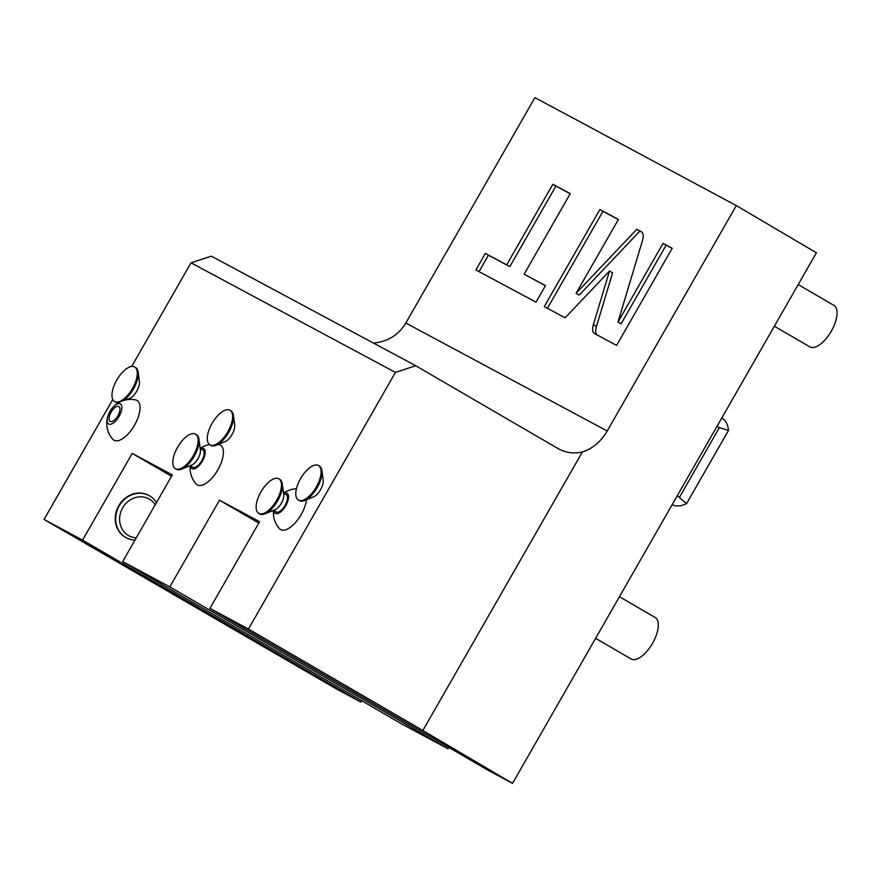 <?xml version="1.0" encoding="UTF-8"?>
<svg xmlns="http://www.w3.org/2000/svg" width="881" height="881" viewBox="0 0 881 881"><rect width="100%" height="100%" fill="white"/><g stroke="black" fill="none" stroke-linecap="round" stroke-linejoin="round"><path stroke-width="1.32" d="M169.835 586.889L122.668 561.593L400.899 723.521L448.066 748.817L169.835 586.889L219.49 500.188L259.587 521.684L209.931 608.386L488.162 770.313L512.533 783.374L816.412 252.781L736.307 205.581L534.921 97.626L405.822 323.041C399.412 333.723 390.129 340.176 377.982 342.39A39.964 35.769 118.2 0 1 373.555 343.127M112.768 399.456L44.05 519.449L336.432 688.964L360.803 702.036L361.595 700.648M448.066 748.817L448.858 747.429M219.49 500.188L258.794 523.061M122.668 561.593L172.324 474.903L132.227 453.407L171.531 476.28M360.803 702.036L82.572 540.108L132.227 453.407M126.181 537.718A23.985 21.463 -61.8 0 1 125.994 537.619A23.985 21.463 -61.8 0 1 125.399 537.289A23.985 21.463 -61.8 0 1 118.583 506.013A23.985 21.463 -61.8 0 1 148.647 495.342A23.985 21.463 -61.8 0 1 148.845 495.452M44.05 519.449L82.572 540.108M582.385 451.964L422.847 730.525L248.453 629.034L395.426 372.41L415.733 365.736L557.937 448.495A39.964 35.769 -61.8 0 0 558.917 449.046A39.964 35.769 -61.8 0 0 582.385 451.964C592.572 448.704 600.842 441.711 607.207 430.996L736.307 205.581M593.376 324.671C592.087 329.285 592.45 332.225 594.466 333.514L616.601 345.385L672.214 248.277L663.052 243.376L617.999 322.039L642.469 240.601C643.769 235.987 643.394 233.036 641.379 231.747L636.787 229.291L576.108 293.296L618.407 219.435L599.884 209.502L544.271 306.61L565.15 317.799L609.498 271.029L593.376 324.671L596.47 326.466C595.182 331.08 595.545 334.031 597.56 335.32M524.129 274.2L570.271 193.633L552.839 184.283L506.696 264.851L485.354 253.409L475.883 269.938L536.011 302.172L545.471 285.642L524.129 274.2L545.416 285.752M422.847 730.525L512.533 783.374M415.733 365.736L211.33 256.151L191.023 262.824L131.676 366.452M395.426 372.41L191.023 262.824M209.931 608.386L248.453 629.034M112.735 439.234A22.994 10.264 -59.8 0 0 134.529 425.182A22.994 10.264 -59.8 0 0 135.619 399.908A23.985 23.985 0 0 0 112.999 407.242A11.607 5.176 120.2 0 1 121.171 404.698A11.607 5.176 120.2 0 1 119.067 416.394A11.607 5.176 -59.8 0 1 109.85 424.301A11.607 5.176 -59.8 0 1 107.934 415.942A23.985 23.985 0 0 0 112.735 439.234M190.197 465.73A23.985 23.985 0 0 0 196.067 483.9A22.994 10.264 -59.8 0 0 217.86 469.859A22.994 10.264 -59.8 0 0 218.951 444.586A23.985 23.985 0 0 0 218.169 444.431M273.539 510.407A23.985 23.985 0 0 0 279.398 528.578A22.994 10.264 -59.8 0 0 301.192 514.526A22.994 10.264 -59.8 0 0 306.544 499.703M135.498 367.454A19.988 8.92 120.2 0 1 135.619 367.52A19.988 8.92 120.2 0 1 138.119 372.057L139.396 381.616A11.189 4.989 120.2 0 1 136.687 391.263A11.189 4.989 120.2 0 1 129.639 398.388L125.884 399.908M230.811 410.766A19.988 8.92 120.2 0 1 230.932 410.832A19.988 8.92 120.2 0 1 233.432 415.358L234.709 424.928A11.189 4.989 120.2 0 1 232 434.575A11.189 4.989 120.2 0 1 224.952 441.7L216.01 445.312A19.988 8.92 120.2 0 1 211.847 445.786L210.735 445.312M319.296 465.983A19.988 8.92 120.2 0 1 319.418 466.06A19.988 8.92 120.2 0 1 321.928 470.586L323.206 480.156A11.189 4.989 120.2 0 1 320.486 489.792A11.189 4.989 120.2 0 1 313.438 496.917L304.496 500.54A19.988 8.92 120.2 0 1 299.441 500.672A19.988 8.92 -59.8 0 1 299.32 500.595A19.988 8.92 -59.8 0 1 299.199 500.529M112.999 407.242A11.607 5.176 120.2 0 0 109.938 411.493A11.607 5.176 -59.8 0 0 107.934 415.942M111.127 412.132A8.59 3.832 120.2 0 1 118.825 406.515A8.59 3.832 120.2 0 1 117.889 415.755A8.59 3.832 120.2 0 1 110.18 421.371A8.59 3.832 120.2 0 1 111.127 412.132M138.119 372.057A19.988 8.92 120.2 0 1 123.318 400.58M118.902 402.529A19.988 8.92 120.2 0 1 115.631 402.132A19.988 8.92 -59.8 0 1 115.51 402.066A19.988 8.92 -59.8 0 1 115.4 401.989M134.694 366.981A19.988 8.92 120.2 0 0 134.573 366.914A19.988 8.92 -59.8 0 0 116.854 379.898A19.988 8.92 -59.8 0 0 114.585 401.527A19.988 8.92 -59.8 0 0 114.706 401.593A19.988 8.92 120.2 0 0 132.425 388.598A19.988 8.92 120.2 0 0 134.694 366.981L135.619 367.52M190.538 465.928A11.607 5.176 -59.8 0 0 195.042 468.604A11.607 5.176 -59.8 0 0 202.41 461.06A11.607 5.176 120.2 0 0 200.582 448.649M202.806 449.949A9.988 4.46 120.2 0 1 202.861 449.982A9.988 4.46 120.2 0 1 201.727 460.796A9.988 4.46 120.2 0 1 192.873 467.282A9.988 4.46 120.2 0 1 192.818 467.249A9.988 4.46 120.2 0 1 192.752 467.216M196.331 434.619A19.988 8.92 120.2 0 1 196.452 434.685A19.988 8.92 120.2 0 1 198.952 439.223L200.405 450.092A9.988 4.46 120.2 0 1 197.983 458.704A9.988 4.46 120.2 0 1 191.695 465.058L181.53 469.166A19.988 8.92 120.2 0 1 176.475 469.298A19.988 8.92 -59.8 0 1 176.354 469.232A19.988 8.92 -59.8 0 1 176.233 469.155M198.952 439.223A19.988 8.92 120.2 0 1 194.106 456.446A19.988 8.92 120.2 0 1 181.53 469.166M175.418 468.692A19.988 8.92 -59.8 0 1 177.687 447.074A19.988 8.92 -59.8 0 1 195.406 434.08A19.988 8.92 120.2 0 1 195.527 434.146A19.988 8.92 120.2 0 1 193.258 455.774A19.988 8.92 120.2 0 1 175.539 468.758A19.988 8.92 -59.8 0 1 175.418 468.692L176.354 469.232M233.432 415.358A19.988 8.92 120.2 0 1 228.586 432.582A19.988 8.92 120.2 0 1 216.01 445.312M230.007 410.293A19.988 8.92 120.2 0 0 229.886 410.227A19.988 8.92 -59.8 0 0 212.167 423.21A19.988 8.92 -59.8 0 0 209.898 444.828A19.988 8.92 -59.8 0 0 210.019 444.905A19.988 8.92 120.2 0 0 227.739 431.91A19.988 8.92 120.2 0 0 230.007 410.293L230.932 410.832M273.87 510.606A11.607 5.176 -59.8 0 0 278.374 513.282A11.607 5.176 -59.8 0 0 285.741 505.738A11.607 5.176 120.2 0 0 283.924 493.327M286.138 494.626A9.988 4.46 120.2 0 1 286.204 494.659A9.988 4.46 120.2 0 1 285.07 505.463A9.988 4.46 120.2 0 1 276.205 511.96A9.988 4.46 120.2 0 1 276.149 511.927A9.988 4.46 120.2 0 1 276.083 511.894M279.662 479.297A19.988 8.92 120.2 0 1 279.784 479.363A19.988 8.92 120.2 0 1 282.294 483.9L283.737 494.77A9.988 4.46 120.2 0 1 281.314 503.37A9.988 4.46 120.2 0 1 275.026 509.736L264.862 513.843A19.988 8.92 120.2 0 1 259.807 513.975A19.988 8.92 -59.8 0 1 259.686 513.909A19.988 8.92 -59.8 0 1 259.565 513.832M282.294 483.9A19.988 8.92 120.2 0 1 277.438 501.124A19.988 8.92 120.2 0 1 264.862 513.843M258.761 513.37A19.988 8.92 -59.8 0 1 261.018 491.741A19.988 8.92 -59.8 0 1 278.737 478.757A19.988 8.92 120.2 0 1 278.859 478.824A19.988 8.92 120.2 0 1 276.59 500.441A19.988 8.92 120.2 0 1 258.882 513.436A19.988 8.92 -59.8 0 1 258.761 513.37L259.686 513.909M321.928 470.586A19.988 8.92 120.2 0 1 317.072 487.81A19.988 8.92 120.2 0 1 304.496 500.54M298.395 500.056A19.988 8.92 -59.8 0 1 300.663 478.438A19.988 8.92 -59.8 0 1 318.371 465.443A19.988 8.92 120.2 0 1 318.493 465.52A19.988 8.92 120.2 0 1 316.224 487.138A19.988 8.92 120.2 0 1 298.516 500.122A19.988 8.92 -59.8 0 1 298.395 500.056L299.32 500.595M609.498 271.029L612.592 272.835L596.47 326.466M599.884 209.502L602.967 211.308L547.42 308.295M618.341 219.545L602.967 211.308M576.108 293.296L579.202 295.091L639.881 231.086L636.787 229.291M642.04 232.254L639.881 231.086M617.999 322.039L621.094 323.834L666.146 245.171L663.052 243.376M672.148 248.387L666.146 245.171M570.205 193.743L555.922 186.078L509.791 266.646L488.437 255.204L479.033 271.634M485.354 253.409L488.437 255.204M506.696 264.851L509.791 266.646M552.839 184.283L555.922 186.078M134.969 540.119A23.985 21.463 -61.8 0 1 126.379 537.828A23.985 21.463 -61.8 0 1 125.796 537.498A23.985 21.463 118.2 0 1 118.979 506.223A23.985 21.463 118.2 0 1 149.043 495.551A23.985 21.463 118.2 0 1 149.627 495.882A23.985 21.463 -61.8 0 1 156.466 502.577M155.199 504.802A20.979 18.776 -61.8 0 0 149.318 499.12A20.979 18.776 118.2 0 0 122.657 507.874A20.979 18.776 118.2 0 0 128.461 535.527A20.979 18.776 -61.8 0 0 136.291 537.817M655.046 617.427A23.985 10.704 120.2 0 1 655.189 617.504A23.985 10.704 120.2 0 1 652.469 643.449A23.985 10.704 120.2 0 1 631.214 659.032A23.985 10.704 -59.8 0 1 631.06 658.955A23.985 10.704 -59.8 0 1 630.917 658.867M833.789 305.311A23.985 10.704 120.2 0 1 833.933 305.388A23.985 10.704 120.2 0 1 831.212 331.333A23.985 10.704 120.2 0 1 809.958 346.927A23.985 10.704 -59.8 0 1 809.815 346.85A23.985 10.704 -59.8 0 1 809.672 346.762M672.137 504.692A49.964 22.289 -59.8 0 0 686.563 503.624L677.335 495.618M679.658 496.972L719.381 427.615L717.057 426.261M719.381 427.615L728.499 430.413A49.964 22.289 120.2 0 0 722.134 418.189L721.792 417.99M686.563 503.624L728.499 430.413M607.207 430.996L405.822 323.041M114.585 401.527L115.51 402.066M209.458 444.531A23.985 23.985 0 0 0 200.251 448.462M200.185 448.418L202.861 449.982M190.131 465.697L192.818 467.249M195.527 434.146L196.452 434.685M209.898 444.828L210.625 445.246M296.423 488.779A23.985 23.985 0 0 0 283.583 493.14M283.517 493.096L286.204 494.659M273.462 510.363L276.149 511.927M278.859 478.824L279.784 479.363M318.493 465.52L319.418 466.06M619.442 596.701L655.189 617.504M595.611 638.318L631.06 658.955M798.197 284.585L833.933 305.388M774.355 326.212L809.815 346.85"/></g></svg>
